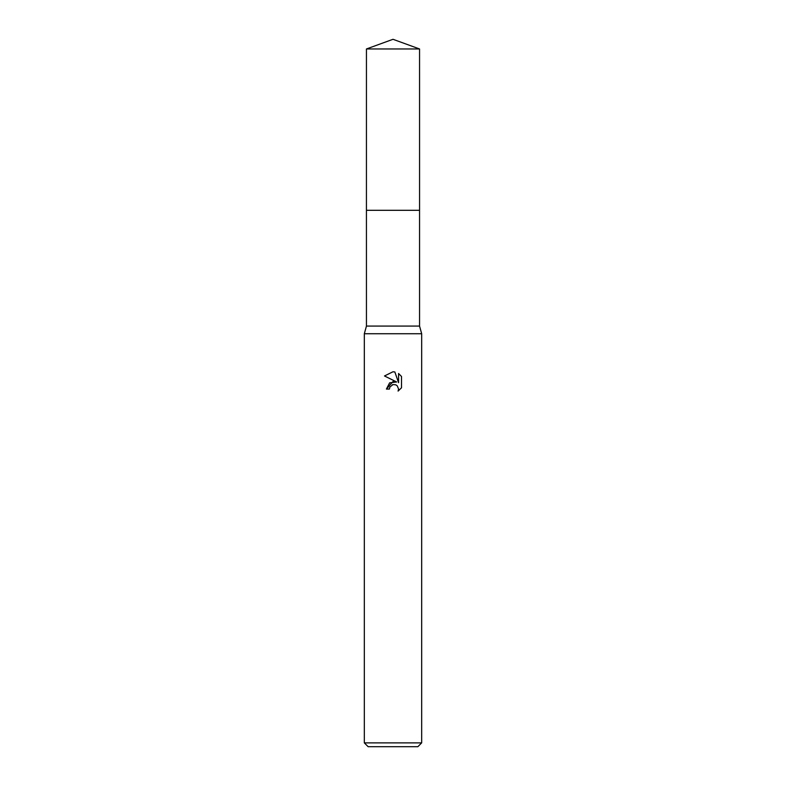 <?xml version="1.0" encoding="UTF-8"?>
<svg xmlns="http://www.w3.org/2000/svg" width="786" height="786" viewBox="0 0 786 786"><rect width="100%" height="100%" fill="white"/><g stroke="black" fill="none" stroke-linecap="round" stroke-linejoin="round"><path stroke-width="1.18" d="M366.443 48.968L419.557 48.968L393 39.3L366.443 48.968L366.433 210.304L419.557 210.304L419.557 326.082L421.679 333.736L421.679 742.878L364.321 742.878L368.143 746.7L417.857 746.7L421.679 742.878M419.557 48.968L419.567 210.304L366.433 210.304L366.443 326.082L419.557 326.082M366.443 326.082L364.321 333.736L421.679 333.736M393 384.57L389.905 386.987L389.414 389.07L386.407 389.07L393 381.534L396.655 381.976L384.482 375.973L393 371.768L394.847 371.975L398.571 382.674L398.571 373.507L401.518 376.494L401.518 387.803L398.089 391.084L398.581 389.041L397.235 385.798L395.751 384.806L393 384.57L395.751 384.806L397.235 385.798L398.581 389.041L398.099 391.084L401.518 387.803M389.414 389.07L389.728 387.39M396.655 381.976L389.63 382.821L386.407 389.07M392.293 384.786L392.971 384.57M401.518 376.494L398.571 373.507M394.847 371.975L393.265 371.778M393 371.768L384.482 375.973M364.321 333.736L364.321 742.878"/></g></svg>
